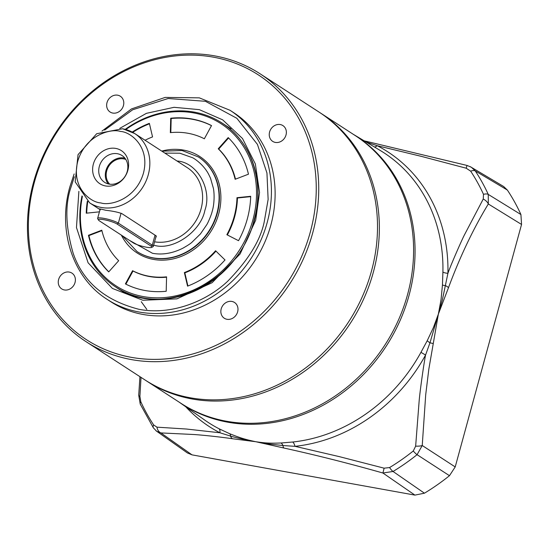 <?xml version="1.0" encoding="UTF-8"?>
<svg xmlns="http://www.w3.org/2000/svg" width="549" height="549" viewBox="0 0 549 549"><rect width="100%" height="100%" fill="white"/><g stroke="black" fill="none" stroke-linecap="round" stroke-linejoin="round"><path stroke-width="0.82" d="M146.713 381.075A159.732 139.295 123 0 0 373.313 272.325A159.732 139.295 123 0 0 320.698 113.156L354.949 135.39A159.732 139.295 123 0 1 407.557 294.559A159.732 139.295 123 0 1 180.957 403.316L145.787 380.471M119.785 128.356L146.425 113.334L174.04 107.309L199.328 109.649L222.647 119.833L242.5 138.513L255.354 163.973L259.54 192.459L255.717 220.135L240.133 253.926L212.12 282.701L176.915 298.862L142.864 300.248L112.428 288.451L88.094 262.786L76.476 227.567L78.878 191.347M33.482 182.543A159.732 139.295 123 0 1 260.082 73.786A159.732 139.295 123 0 1 312.69 232.954A159.732 139.295 123 0 1 86.097 341.704A159.732 139.295 123 0 1 33.482 182.543M86.097 341.704L144.867 379.874A159.732 139.295 -57 0 0 190.311 397.785A159.732 139.295 -57 0 0 371.46 271.117A159.732 139.295 -57 0 0 318.852 111.955L260.082 73.786M34.354 182.337A157.851 137.655 123 0 1 213.376 57.158A157.851 137.655 123 0 1 310.274 232.158A157.851 137.655 123 0 1 131.259 357.33A157.851 137.655 123 0 1 34.354 182.337M233.723 112.689A112.751 98.326 123 0 1 270.856 225.042A112.751 98.326 123 0 1 110.912 301.806L107.206 299.404A112.751 98.326 123 0 0 267.157 222.633A112.751 98.326 123 0 0 230.017 110.28L233.723 112.689M286.015 134.972A9.395 8.194 123 0 1 272.688 141.368A9.395 8.194 123 0 1 269.593 132.007A9.395 8.194 123 0 1 282.92 125.604A9.395 8.194 123 0 1 286.015 134.972M237.628 311.846A9.395 8.194 123 0 1 224.301 318.242A9.395 8.194 123 0 1 221.206 308.881A9.395 8.194 123 0 1 234.533 302.485A9.395 8.194 123 0 1 237.628 311.846M75.041 282.488A9.395 8.194 123 0 1 61.708 288.891A9.395 8.194 123 0 1 58.613 279.523A9.395 8.194 123 0 1 71.946 273.127A9.395 8.194 123 0 1 75.041 282.488M123.429 105.614A9.395 8.194 123 0 1 110.095 112.01A9.395 8.194 123 0 1 107 102.649A9.395 8.194 123 0 1 120.334 96.247A9.395 8.194 123 0 1 123.429 105.614M99.348 220.828A10.15 1.709 15.3 0 1 98.491 220.074A10.15 1.709 15.3 0 1 104.049 219.73A10.15 1.709 15.3 0 1 117.081 224.033L151.016 246.069A10.15 1.709 15.3 0 1 151.716 247.386A10.15 1.709 15.3 0 1 143.234 246.515A10.15 1.709 15.3 0 1 133.283 242.871L99.348 220.828M117.081 224.033L118.364 223.141A11.275 1.894 -164.7 0 0 103.878 218.358A11.275 1.894 -164.7 0 0 97.633 218.385A11.275 1.894 -164.7 0 0 97.708 218.742L98.491 220.074M121.082 213.197L118.364 223.141L152.299 245.177L151.016 246.069M151.716 247.386L153.075 246.638A11.275 1.894 -164.7 0 0 153.322 246.371A11.275 1.894 -164.7 0 0 152.299 245.177L155.038 235.15M198.388 156.959L198.697 157.165A56.375 49.163 123 0 1 217.267 213.341A56.375 49.163 123 0 1 137.291 251.723L136.982 251.524A56.375 49.163 123 0 0 153.027 257.845A56.375 49.163 123 0 0 213.643 222.359A56.375 49.163 123 0 0 198.388 156.959L182.042 150.515L161.886 151.181M161.742 151.085A57.501 50.144 123 0 1 218.715 213.815A57.501 50.144 123 0 1 172.818 258.97A57.501 50.144 123 0 1 121.37 235.137M250.68 196.295A90.201 78.658 123 0 1 247.297 218.976A90.201 78.658 123 0 1 238.534 240.688L226.854 234.698A75.165 65.551 -57 0 0 234.155 216.608A75.165 65.551 -57 0 0 236.976 197.702L250.68 196.295M227.348 234.951A75.165 65.551 -57 0 0 234.615 216.903A75.165 65.551 -57 0 0 237.442 198.004L236.976 197.702M82.398 196.425A96.59 84.23 -57 0 0 143.337 296.584A96.59 84.23 -57 0 0 252.876 219.984A96.59 84.23 -57 0 0 193.584 112.902A96.59 84.23 -57 0 0 125.851 129.502M143.502 297.956A97.715 85.219 -57 0 0 254.324 220.465A97.715 85.219 -57 0 0 222.139 123.093A97.715 85.219 -57 0 0 194.339 112.133A97.715 85.219 -57 0 0 125.247 129.338A97.715 85.219 123 0 1 222.139 123.093C251.463 141.464 264.954 182.09 254.057 220.142C239.282 282.838 161.591 320.012 115.702 286.997A97.715 85.219 -57 0 0 143.502 297.956M204.345 138.78A75.165 65.551 -57 0 0 170.341 132.638L170.718 118.22A90.201 78.658 123 0 1 211.523 125.584L204.345 138.78M235.13 179.283A75.165 65.551 -57 0 0 218.241 148.779L228.199 137.586A90.201 78.658 123 0 1 248.464 174.191L235.13 179.283M132.227 132.069A90.201 78.658 123 0 1 149.362 123.353L152.547 136.921A75.165 65.551 -57 0 0 145.06 140.256M100.028 209.601A75.165 65.551 -57 0 0 100.028 209.629L89.638 202.849L75.186 181.87L78.054 154.64L96.693 133.716L122.599 128.747L134.67 133.51A41.34 36.056 123 0 1 145.856 181.465A41.34 36.056 123 0 1 101.4 207.488A41.34 36.056 123 0 1 89.638 202.849M99.424 211.839L86.241 213.19A90.201 78.658 123 0 1 87.332 201.202M101.791 230.203A75.165 65.551 -57 0 0 118.68 260.706L108.723 271.899A90.201 78.658 123 0 1 88.458 235.295L101.791 230.203M132.57 270.705A75.165 65.551 -57 0 0 166.573 276.847L166.203 291.265A90.201 78.658 123 0 1 125.392 283.902L132.57 270.705L133.03 271.007A75.165 65.551 -57 0 0 166.567 277.197M184.375 272.565A75.165 65.551 -57 0 0 215.579 250.749L225.001 259.952A90.201 78.658 123 0 1 187.559 286.132L184.375 272.565L184.835 272.867A75.165 65.551 -57 0 0 215.97 251.133M170.718 118.22L171.178 118.515L170.814 132.59M211.495 125.639A90.201 78.658 -57 0 0 171.178 118.515M228.583 137.971L218.701 149.081L218.241 148.779M235.487 179.146A75.165 65.551 -57 0 0 218.701 149.081M149.465 123.793A90.201 78.658 -57 0 0 132.734 132.343M87.785 201.552A90.201 78.658 -57 0 0 86.708 213.142M101.894 230.642L88.917 235.596L88.458 235.295M88.917 235.596A90.201 78.658 -57 0 0 108.798 271.817M133.03 271.007L125.886 284.149M184.835 272.867L187.916 285.995M250.673 196.645L237.442 198.004M81.993 195.938A97.715 85.219 -57 0 0 115.702 286.997A97.715 85.219 123 0 1 81.993 195.938M164.858 153.109L179.832 153.212L192.404 157.666C193.763 158.126 200.687 162.621 205.875 169.806C207.392 172.057 208.05 172.798 210.542 178.322L213.417 188.417C214.412 193.344 214.556 203.96 212.134 211.543C211.839 213.554 208.38 222.228 206.712 224.781L200.412 233.949L191.876 242.329C190.524 243.619 187.497 245.595 182.79 248.244C171.103 254.098 160.706 254.839 152.457 253.267L129.221 240.236M100.364 209.759C97.825 208.517 99.589 208.682 105.669 210.26C112.641 211.042 118.062 212.175 121.933 213.657L155.868 235.693L156.355 236.063L155.449 238.582M115.75 148.415A19.73 17.204 -57 0 0 93.371 164.062A19.73 17.204 -57 0 0 105.483 185.939A19.73 17.204 -57 0 0 127.862 170.293A19.73 17.204 -57 0 0 115.75 148.415M117.438 153.727A15.976 13.931 -57 0 0 100.268 163.78A15.976 13.931 -57 0 0 104.585 182.309A15.976 13.931 -57 0 0 109.134 184.1A15.976 13.931 -57 0 0 126.304 174.047A15.976 13.931 -57 0 0 121.988 155.518A15.976 13.931 -57 0 0 117.438 153.727M124.925 158.194A15.976 13.931 -57 0 0 124.026 158.002A15.976 13.931 -57 0 0 107.913 166.045A15.976 13.931 -57 0 0 108.228 183.901M109.725 184.196A15.036 13.107 123 0 1 108.263 167.068A15.036 13.107 123 0 1 123.779 158.894A15.036 13.107 123 0 1 125.796 159.443M100.048 209.553L99.197 208.853M155.861 235.686L156.005 236.544M229.729 433.744C239.021 437.395 243.708 439.179 255.793 441.725L232.453 438.733A7.514 4.378 -81.9 0 1 230.511 436.071A7.514 2.91 112.7 0 0 229.729 433.744L218.907 428.694A160.932 140.345 -57 0 1 204.928 420.225L179.036 402.067A159.793 139.35 -57 0 0 409.012 295.479A159.793 139.35 -57 0 0 353.034 134.155M283.826 448.005A7.514 2.457 -77.9 0 1 283.01 445.548L268.983 443.956L255.793 441.725C266.979 443.379 271.714 443.304 280.964 442.995L292.692 442.02A160.932 140.345 -57 0 0 420.953 352.334L427.204 340.744L433.394 327.588L438.376 314.055L428.824 369.182L425.708 394.731L422.236 445.514L417.068 454.675A209.066 182.323 123 0 1 393.043 471.474L382.907 473.012C349.013 463.397 315.984 455.066 283.826 448.005L255.793 441.725C249.891 440.916 235.576 437.656 230.511 436.071L219.895 432.77L186.447 429.03L156.966 427.163L153.651 424.953A206.177 179.804 123 0 1 140.825 401.793L139.906 396.357L141.018 377.376M470.17 166.615L503.646 186.509L507.365 190.064A210.404 183.483 123 0 1 520.919 214.535L521.55 224.445L455.21 466.931L449.473 475.688A210.404 183.483 123 0 1 424.439 493.194L414.92 495.109L192.013 454.86L187.374 452.932L156.005 430.773M232.453 438.733C221.22 437.093 204.619 435.247 193.934 434.513L160.891 432.921L156.685 431.294M520.919 214.535L488.267 194.415L488.315 203.981C473.156 229.029 459.877 256.925 448.492 287.676L438.376 314.055L429.97 342.789L425.564 355.038C423.773 363.98 419.992 391.018 419.168 400.729L415.648 446.145L413.273 450.99A206.177 179.804 123 0 1 389.577 467.556L384.128 468.18L339.275 456.624L295.005 446.33L283.01 445.548A7.514 3.843 86.8 0 0 280.964 442.995M364.165 140.832L467.027 165.441L471.33 167.232L475.262 170.931A209.066 182.323 123 0 1 488.267 194.415A7.514 3.219 155.4 0 0 483.491 194.325L483.25 199.013L464.653 234.478C462.196 238.993 450.221 266.334 447.915 273.333L442.357 299.953L438.376 314.055L441.053 299.596L442.446 285L442.906 272.071A160.932 140.345 -57 0 0 380.141 150.412L353.021 134.141M139.926 376.669L138.719 395.273A7.514 1.839 3.3 0 0 139.906 396.357M192.013 454.86L160.891 432.921A7.514 6.018 -88.7 0 1 156.966 427.163M414.92 495.109L382.907 473.012L384.128 468.18M455.21 466.931L422.236 445.514A7.514 1.784 -177.6 0 1 415.648 446.145M448.492 287.676A7.514 2.21 -160.4 0 0 445.596 285.679A7.514 1.167 2.9 0 1 442.446 285M521.55 224.445L488.315 203.981A7.514 4.042 -149.8 0 0 483.25 199.013M433.202 343.557L429.97 342.789A7.514 1.304 27.7 0 1 427.204 340.744M467.027 165.441L466.19 168.207L470.665 171.164A206.177 179.804 123 0 1 483.491 194.325M367.267 141.477A7.514 2.45 101.8 0 0 366.087 141.978M366.046 142.019L377.245 145.705L421.371 156.376L466.19 168.207M420.953 352.334L425.564 355.038A163.822 142.864 123 0 1 295.005 446.33A7.514 2.999 83.9 0 0 292.692 442.02M218.907 428.694A7.514 3.665 -62.6 0 1 219.895 432.77A163.822 142.864 123 0 1 185.761 406.782M374.384 146.954A7.514 3.665 117.4 0 0 377.245 145.705A163.822 142.864 123 0 1 447.915 273.333A7.514 2.127 1.3 0 1 442.906 272.071M104.619 130.127L132.686 109.759L168.186 98.511L205.436 101.304L236.839 118.289L257.433 144.394L266.944 172.99L268.132 199.417L264.261 221.679C260.555 240.174 248.368 260.02 227.705 281.225C206.712 301.113 171.617 315.641 138.945 309.3C104.9 300.509 82.981 281.857 73.182 253.329C65.523 227.005 64.83 204.832 71.116 186.804L74.328 176.771M154.564 241.821A41.34 36.056 -57 0 0 201.044 208.963A41.34 36.056 -57 0 0 187.429 167.768L134.67 133.51A41.34 36.056 123 0 0 122.907 128.871M153.638 245.218L154.612 245.41C173.271 250.756 200.934 231.417 204.907 210.24C212.346 189.686 197.372 162.648 177.684 161.07L176.922 160.946M100.838 202.91C90.839 202.615 70.979 187.779 77.766 161.248C85.452 134.876 111.172 128.274 120.389 131.444C130.394 131.739 150.248 146.576 143.461 173.107C135.781 199.479 110.054 206.081 100.838 202.91M424.439 493.194L393.043 471.474A7.514 1.784 -121.2 0 1 389.577 467.556M449.473 475.688L417.068 454.675A7.514 1.304 -128.7 0 1 413.273 450.99M507.365 190.064L475.262 170.931A7.514 3.438 146.5 0 0 470.665 171.164M138.719 395.273L140.263 404.167A7.514 3.219 -24.6 0 1 140.825 401.793M140.263 404.167L153.37 427.836A7.514 3.438 -33.5 0 1 153.651 424.953M320.698 113.156L319.772 112.559M74.149 173.951L69.867 186.811C57.295 230.601 72.873 277.856 107.206 299.404M146.837 309.423L141.258 301.703M101.97 131.108L131.513 108.915L165.201 97.399L199.314 97.859L230.017 110.28M100.186 209.052L97.633 218.385M156.177 235.912L153.322 246.371M222.139 123.093L230.937 128.802M115.702 286.997L124.493 292.706M122.297 235.734L136.982 251.524M153.37 427.836L156.664 431.274"/></g></svg>
